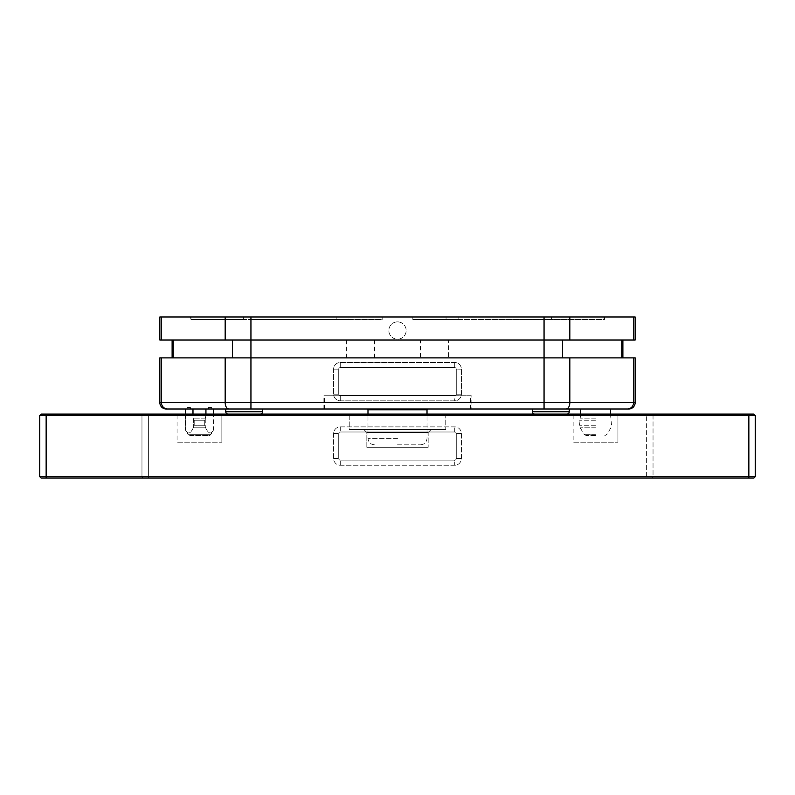 <?xml version="1.0" encoding="UTF-8"?>
<svg xmlns="http://www.w3.org/2000/svg" width="795" height="795" viewBox="0 0 795 795"><rect width="100%" height="100%" fill="white"/><g stroke="black" fill="none" stroke-linecap="round" stroke-linejoin="round"><path stroke-width="0.6" stroke-dasharray="3.98 2.98" d="M340.26 400.819L454.74 400.819A6.648 6.648 0 0 0 461.388 394.181L461.388 369.138A6.648 6.648 0 0 0 454.74 362.49L340.26 362.49A6.648 6.648 0 0 0 333.612 369.138L333.612 394.181A6.648 6.648 0 0 0 340.26 400.819L454.74 400.819A6.648 6.648 0 0 0 461.388 394.181L461.388 369.138A6.648 6.648 0 0 0 454.74 362.49L340.26 362.49A6.648 6.648 0 0 0 333.612 369.138L333.612 394.181A6.648 6.648 0 0 0 340.26 400.819L454.74 400.819A6.648 6.648 0 0 0 461.388 394.181L461.388 369.138A6.648 6.648 0 0 0 454.74 362.49L340.26 362.49A6.648 6.648 0 0 0 333.612 369.138L333.612 394.181A6.648 6.648 0 0 0 340.26 400.819L340.26 395.711L454.74 395.711L454.74 400.819L454.74 395.711A1.53 1.53 0 0 0 456.27 394.181L461.388 394.181L456.27 394.181L456.27 369.138L461.388 369.138L456.27 369.138A1.53 1.53 0 0 0 454.74 367.598L454.74 362.49L454.74 367.598L340.26 367.598A1.53 1.53 0 0 0 338.73 369.138L338.73 394.181A1.53 1.53 0 0 0 340.26 395.711L454.74 395.711A1.53 1.53 0 0 0 456.27 394.181L456.27 369.138A1.53 1.53 0 0 0 454.74 367.598L340.26 367.598A1.53 1.53 0 0 0 338.73 369.138L338.73 394.181A1.53 1.53 0 0 0 340.26 395.711L340.26 400.819M192.986 414.106L192.986 415.497L205.935 415.497L205.935 408.998L208.499 408.998L208.499 407.467L211.798 407.467L211.798 408.998L213.557 408.998L211.798 408.998L211.798 407.467L208.499 407.467L208.499 408.998L190.422 408.998L192.986 408.998L192.986 415.497L194.199 420.237L192.986 415.497L205.935 415.497L205.269 418.707L205.935 414.106M205.637 427.819C208.419 433.832 211.013 434.587 213.418 430.105L213.418 430.105C211.013 434.587 208.419 433.832 205.637 427.819L205.269 426.786L205.637 427.819L193.274 427.819L194.199 425.265L193.274 427.819C190.502 433.832 187.908 434.587 185.503 430.105L185.503 430.105C187.908 434.587 190.502 433.832 193.274 427.819L205.637 427.819M185.503 408.998L187.123 408.998L187.123 407.467L190.422 407.467L190.422 408.998L190.422 407.467L187.123 407.467L187.123 408.998L185.503 408.998L185.503 430.105L185.503 414.106M190.124 435.571L208.787 435.571L190.124 435.571L187.918 434.299L211.003 434.299L187.918 434.299L185.364 429.886L185.364 414.106M205.269 426.786L204.722 425.265L205.269 426.786L205.269 418.707L204.722 420.237L205.269 418.707L205.269 426.786M208.787 435.571A2.554 2.554 0 0 0 211.003 434.299L213.557 429.886L213.557 414.106M187.123 407.467L190.422 407.467L187.123 407.467M208.499 407.467L211.798 407.467L208.499 407.467M187.123 408.998L190.422 408.998L187.123 408.998M208.499 408.998L211.798 408.998L208.499 408.998M595.544 408.998L580.589 408.998L595.544 408.998M595.544 435.571L586.213 435.571L595.544 435.571M397.5 408.998L324.42 408.998L397.5 408.998M397.5 395.204L324.42 395.204L397.5 395.204M397.5 444.773L420.625 444.773L397.5 444.773M628.756 408.998L225.78 408.998L225.78 411.76L262.579 411.76A2.355 2.355 0 0 1 260.223 414.106L228.135 414.106L260.223 414.106M213.557 408.998L185.364 408.998M532.421 408.998L544.058 408.998L544.058 402.608L635.145 402.608L635.145 357.889L569.836 357.889L569.836 402.608A6.39 3.786 -90 0 1 566.05 408.998L532.421 408.998L532.421 411.76A2.355 2.355 0 0 0 534.777 414.106L566.865 414.106L534.777 414.106A2.355 2.355 0 0 1 532.421 411.76L569.22 411.76L569.22 408.998M161.415 357.889L161.415 402.608L159.855 402.608L159.855 357.889L374.495 357.889L250.942 357.889L250.942 408.998L262.579 408.998L225.78 408.998M471.097 408.998L323.903 408.998L471.097 408.998L471.097 395.204L323.903 395.204L471.097 395.204M190.512 317.006L190.979 319.56L190.512 317.006M604.488 317.006L604.488 319.56L446.055 319.56L604.488 319.56L604.488 317.006M412.834 319.56L458.824 319.56L412.834 319.56L412.834 317.006L412.834 319.56L412.834 317.006L458.824 317.006L412.834 317.006L412.834 319.56L412.834 317.006L604.021 317.006L412.834 317.006M243.359 319.56L190.979 319.56L250.942 319.56L243.359 319.56L243.359 317.006L190.979 317.006L250.942 317.006L243.359 317.006L243.359 319.56M348.945 319.56L250.942 319.56L382.166 319.56L382.166 317.006L382.166 319.56L336.176 319.56L382.166 319.56L382.166 317.006L336.176 317.006L382.166 317.006L382.166 319.56L348.945 319.56L348.945 317.006L250.942 317.006L382.166 317.006L348.945 317.006L348.945 319.56M374.495 357.889L374.495 340.002L159.855 340.002L159.855 317.006L635.145 317.006L635.145 340.002L448.609 340.002L448.609 357.889L420.505 357.889L622.882 357.889L448.609 357.889M397.5 321.866A8.666 8.666 0 0 0 388.834 330.521A8.666 8.666 0 0 0 397.5 339.187A8.666 8.666 0 0 0 406.166 330.521A8.666 8.666 0 0 0 397.5 321.866A8.666 8.666 0 0 0 388.834 330.521A8.666 8.666 0 0 0 397.5 339.187A8.666 8.666 0 0 0 406.166 330.521A8.666 8.666 0 0 0 397.5 321.866M172.117 340.002L250.942 340.002L172.117 340.002L172.117 357.889L173.24 357.889L172.117 357.889M232.438 357.889L173.24 357.889L232.438 357.889L232.438 340.002M374.495 340.002L544.058 340.002L420.505 340.002L420.505 357.889M250.942 317.006L250.942 357.889L569.836 357.889M420.505 340.002L448.609 340.002M340.26 465.214L454.74 465.214A6.648 6.648 0 0 0 461.388 458.576L461.388 433.533A6.648 6.648 0 0 0 454.74 426.885L340.26 426.885A6.648 6.648 0 0 0 333.612 433.533L333.612 458.576A6.648 6.648 0 0 0 340.26 465.214L454.74 465.214A6.648 6.648 0 0 0 461.388 458.576L461.388 433.533A6.648 6.648 0 0 0 454.74 426.885L340.26 426.885A6.648 6.648 0 0 0 333.612 433.533L333.612 458.576A6.648 6.648 0 0 0 340.26 465.214L340.26 460.106L454.74 460.106L454.74 465.214L454.74 460.106A1.53 1.53 0 0 0 456.27 458.576L461.388 458.576L456.27 458.576L456.27 433.533L461.388 433.533L456.27 433.533A1.53 1.53 0 0 0 454.74 431.993L454.74 426.885L454.74 431.993L340.26 431.993A1.53 1.53 0 0 0 338.73 433.533L338.73 458.576A1.53 1.53 0 0 0 340.26 460.106L454.74 460.106A1.53 1.53 0 0 0 456.27 458.576L456.27 433.533A1.53 1.53 0 0 0 454.74 431.993L340.26 431.993A1.53 1.53 0 0 0 338.73 433.533L338.73 458.576A1.53 1.53 0 0 0 340.26 460.106L340.26 465.214M651.761 414.106L653.033 415.387L646.643 415.387L653.033 415.387L653.033 476.712L646.643 476.712L653.033 476.712L653.033 415.387L651.761 414.106L646.643 414.106L651.761 414.106M646.643 414.106L143.239 414.106L141.967 415.387L646.643 415.387L141.967 415.387L141.967 476.712L141.967 415.387L143.239 414.106L646.643 414.106L646.643 415.387L646.643 414.106M141.967 476.712L646.643 476.712L141.967 476.712L143.239 477.994L651.761 477.994L653.033 476.712L651.761 477.994L143.239 477.994L141.967 476.712M225.015 414.106L263.344 414.106L225.015 414.116M569.985 414.106L531.656 414.106L569.985 414.116M349.234 414.106L445.766 414.106L349.234 414.106L349.234 429.439L445.766 429.439L349.234 429.439L445.766 429.439L349.234 429.439L349.234 414.106L445.766 414.106L349.234 414.106M177.066 414.106L221.855 414.106L177.066 414.106L177.066 442.219L221.855 442.219L177.066 442.219L221.855 442.219L177.066 442.219L177.066 414.106L221.855 414.106L177.066 414.106M573.145 414.106L617.934 414.106L573.145 414.106L573.145 442.219L617.934 442.219L573.145 442.219L617.934 442.219L573.145 442.219L573.145 414.106L617.934 414.106L573.145 414.106M366.833 432.51L363.772 429.439L431.228 429.439L363.772 429.439L431.228 429.439L363.772 429.439L366.833 432.51L428.167 432.51L366.833 432.51L366.833 447.327L428.167 447.327L366.833 447.327L428.167 447.327L366.833 447.327L366.833 432.51L428.167 432.51L366.833 432.51M755.25 415.387L755.25 476.712L753.968 477.994L41.032 477.994L39.75 476.712L748.86 476.712L748.86 415.387L755.25 415.387L753.968 414.106L748.86 414.106L748.86 415.387L39.75 415.387L41.032 414.106L748.86 414.106M39.75 476.712L39.75 415.387M748.86 477.994L748.86 476.712L755.25 476.712M333.612 394.181L338.73 394.181L333.612 394.181M333.612 369.138L338.73 369.138L333.612 369.138M340.26 362.49L340.26 367.598L340.26 362.49M213.418 414.106L213.418 408.998M194.199 425.265L194.199 420.237L204.722 420.237L204.722 425.265L194.199 425.265L204.722 425.265L204.722 420.237L194.199 420.237L194.199 425.265M205.448 418.13L193.473 418.13L205.448 418.13M193.652 418.707L193.652 426.786L193.652 418.707M595.544 415.497L580.589 415.497L595.544 415.497M595.544 434.299L583.997 434.299L595.544 434.299M595.544 418.13L580.022 418.13L595.544 418.13M595.544 420.237L579.565 420.237L595.544 420.237M595.544 425.265L579.565 425.265L595.544 425.265M595.544 427.819L580.251 427.819L595.544 427.819M367.986 409.763L427.014 409.763M397.5 438.383L367.986 438.383L397.5 438.383M604.021 317.006L604.021 319.56L604.021 317.006M551.641 317.006L551.641 319.56L551.641 317.006M544.058 317.006L544.058 402.608L225.164 402.608L225.164 357.889M446.055 319.56L446.055 317.006L446.055 319.56M428.992 317.006L428.992 319.56L428.992 317.006M190.979 317.006L190.979 319.56L190.979 317.006M382.166 319.56L382.166 317.006M366.008 317.006L366.008 319.56L366.008 317.006M161.415 317.006L161.415 340.002M225.164 340.002L225.164 317.006M569.836 317.006L569.836 340.002M346.391 340.002L346.391 357.889M173.24 340.002L173.24 357.889M621.76 340.002L621.76 357.889M562.562 340.002L562.562 357.889M167.576 408.998A6.39 6.161 -90 0 1 161.415 402.608L225.164 402.608A6.39 3.786 -90 0 0 228.95 408.998M627.424 408.998A6.39 6.161 90 0 0 633.585 402.608M333.612 458.576L338.73 458.576L333.612 458.576M333.612 433.533L338.73 433.533L333.612 433.533M340.26 426.885L340.26 431.993L340.26 426.885M148.357 414.106L148.357 476.712L148.357 414.106M646.643 476.712L646.643 415.387L646.643 476.712M148.357 477.994L148.357 476.712L148.357 477.994M46.14 414.106L46.14 477.994M580.589 414.106L579.565 425.265L580.251 427.819L583.997 434.299L586.213 435.571M610.49 414.106L611.514 425.265L610.828 427.819L607.082 434.299L604.876 435.571M470.58 408.998L470.58 395.204M324.42 408.998L324.42 395.204M420.625 444.773C424.51 444.395 426.637 442.268 427.014 438.383L427.014 414.106M374.375 444.773C370.49 444.395 368.363 442.268 367.986 438.383L367.986 414.106M458.824 317.006L458.824 319.56M336.176 317.006L336.176 319.56M323.903 408.998L323.903 395.204M428.167 432.51L431.228 429.439L428.167 432.51L428.167 447.327L428.167 432.51M445.766 414.106L445.766 429.439L445.766 414.106M221.855 414.106L221.855 442.219L221.855 414.106M617.934 414.106L617.934 442.219L617.934 414.106"/><path stroke-width="1.19" d="M205.935 414.106L205.935 408.998L192.986 408.998L192.986 414.106M185.364 414.106L185.364 408.998L166.244 408.998L628.756 408.998A6.39 6.39 0 0 0 635.145 402.608L635.145 357.889L159.855 357.889L159.855 402.608A6.39 6.39 0 0 0 166.244 408.998A6.39 6.39 0 0 1 159.855 402.608A6.39 6.39 0 0 0 166.244 408.998A6.39 6.39 0 0 1 159.855 402.608L161.415 402.608L161.415 357.889M544.058 317.006L544.058 340.002L635.145 340.002L635.145 317.006L159.855 317.006L159.855 340.002L544.058 340.002L544.058 402.608L250.942 402.608L250.942 408.998L213.557 408.998L213.557 414.106M544.058 408.998L566.05 408.998A6.39 3.786 -90 0 0 569.836 402.608L544.058 402.608L544.058 408.998M262.579 411.76A2.355 2.355 0 0 1 260.223 414.106A2.355 2.355 0 0 0 262.579 411.76L262.579 408.998L262.579 411.76L225.78 411.76A2.355 2.355 0 0 0 228.135 414.106A2.355 2.355 0 0 1 225.78 411.76A2.355 2.355 0 0 0 228.135 414.106A2.355 2.355 0 0 1 225.78 411.76L225.78 408.998M569.22 408.998L569.22 411.76A2.355 2.355 0 0 1 566.865 414.106A2.355 2.355 0 0 0 569.22 411.76A2.355 2.355 0 0 1 566.865 414.106M569.22 411.76L532.421 411.76A2.355 2.355 0 0 0 534.777 414.106A2.355 2.355 0 0 1 532.421 411.76L532.421 408.998M172.117 340.002L172.117 357.889M622.882 340.002L622.882 357.889L622.882 340.002M635.145 402.608A6.39 6.39 0 0 1 628.756 408.998A6.39 6.39 0 0 0 635.145 402.608L569.836 402.608L569.836 357.889M46.14 414.106L46.14 415.387L39.75 415.387L41.032 414.106L753.968 414.106L755.25 415.387L748.86 415.387L748.86 476.712L39.75 476.712L41.032 477.994L753.968 477.994L755.25 476.712L755.25 415.387M46.14 477.994L46.14 415.387L748.86 415.387L748.86 414.106M755.25 476.712L748.86 476.712L748.86 477.994M39.75 415.387L39.75 476.712M213.418 408.998L213.418 414.106M185.503 414.106L185.503 408.998M427.014 414.106L427.014 409.763L367.986 409.763L367.22 408.998M161.415 340.002L161.415 317.006M225.164 317.006L225.164 340.002M225.164 357.889L225.164 402.608L250.942 402.608L250.942 317.006M569.836 340.002L569.836 317.006M633.585 317.006L633.585 340.002L633.585 317.006M173.24 340.002L173.24 357.889M232.438 340.002L232.438 357.889M562.562 340.002L562.562 357.889M621.76 340.002L621.76 357.889M228.95 408.998A6.39 3.786 -90 0 1 225.164 402.608L161.415 402.608A6.39 6.161 -90 0 0 167.576 408.998M633.585 357.889L633.585 402.608L633.585 357.889M627.424 408.998A6.39 6.161 -90 0 0 633.585 402.608M580.589 408.998L580.589 414.106M610.49 408.998L610.49 414.106M367.986 414.106L367.986 409.763M427.014 409.763L427.78 408.998"/></g></svg>
